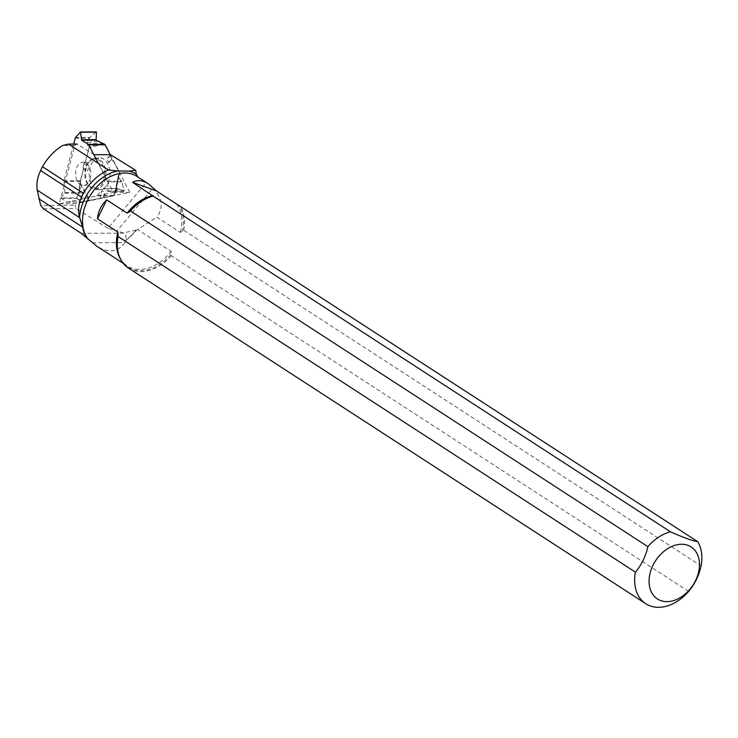 <?xml version="1.0" encoding="UTF-8"?>
<svg xmlns="http://www.w3.org/2000/svg" width="738" height="738" viewBox="0 0 738 738"><rect width="100%" height="100%" fill="white"/><g stroke="black" fill="none" stroke-linecap="round" stroke-linejoin="round"><path stroke-width="0.55" stroke-dasharray="3.69 2.77" d="M103.984 143.845L89.049 147.803L85.304 161.991L83.929 163.541L82.988 167.72L83.486 168.845L80.341 180.755A1.291 0.849 -90.3 0 0 80.294 181.419L79.104 189.666L79.27 193.135L76.743 197.839L60.94 197.922L64.944 192.59L63.92 181.502A1.291 0.849 89.7 0 1 63.975 180.838L73.689 144.058M95.903 132.185L89.722 137.536L87.204 142.452L87.13 144.233L89.049 147.803M60.94 197.922L66.558 202.037A1.291 0.849 89.7 0 0 67.001 202.129L96.899 195.856A1.291 0.849 89.7 0 0 97.296 195.598L103.338 188.596L108.182 191.41L107.619 181.917A1.291 0.849 89.7 0 0 107.444 181.28L98.292 163.375M67.001 202.129L81.06 202.064L104.925 197.526L104.538 191.723L101.696 191.105L100.128 198.531M107.444 181.28L121.512 181.216L118.652 177.498L118.274 175.976L114.879 193.836L113.67 195.515A1.291 0.849 -90.3 0 1 113.265 195.782L104.925 197.526M60.986 198.43L76.789 198.356L80.756 201.972L66.558 202.037M90.304 178.255A11.642 7.62 89.7 0 1 84.363 185.376A11.642 7.62 89.7 0 1 75.691 175.487A11.642 7.62 89.7 0 1 82.158 162.323A11.642 7.62 89.7 0 1 84.243 162.323A11.642 7.62 89.7 0 1 90.304 178.255M118.274 175.976L119.704 173.559L114.879 193.836M75.248 138.154L89.307 138.08L87.204 142.452L87.13 144.233L89.049 147.803L85.304 161.991L83.929 163.541L82.988 167.72L83.486 168.845L79.547 185.911L79.27 193.135L76.743 197.839L80.756 201.972L113.265 195.782L117.49 188.67L124.178 190.994L121.816 181.852L118.652 177.498L118.274 175.976L119.574 172.904L113.384 160.792L111.742 159.482L110.091 155.921L110.248 154.657L110.091 155.921L111.742 159.482L113.384 160.792L119.704 173.559M96.134 131.982L89.722 137.536L75.525 137.609M89.307 138.08L89.722 137.536M114.842 192.747L117.785 188.522L123.91 191.308L108.108 191.391M108.375 191.068L124.178 190.994L121.816 181.852L107.619 181.917M121.512 181.216L121.816 181.852M85.304 161.991L88.735 167.812L86.973 171.253L83.486 168.845M110.396 154.952L107.305 158.338L108.375 162.406L113.384 160.792M98.136 157.997A15.932 10.433 -90.3 0 0 89.187 174.408A15.932 10.433 -90.3 0 0 99.049 189.675A15.932 10.433 -90.3 0 0 110.036 173.725A15.932 10.433 -90.3 0 0 98.892 157.877A15.932 10.433 -90.3 0 0 98.136 157.997M82.988 167.72L86.973 171.253M83.929 163.541L88.735 167.812M103.329 197.701L104.538 191.723M100.239 198.31L101.696 191.105M76.789 198.356L76.743 197.839M110.091 155.921L107.305 158.338M111.742 159.482L108.375 162.406M137.6 176.834L146.327 182.544L107.868 228.273L116.908 230.957L152.96 188.089C162.36 198.079 163.661 207.775 156.862 217.156L180.34 232.396L183.734 230.265L701.1 565.926M183.734 230.265A41.328 29.778 123 0 0 180.358 205.985M128.394 268.042A41.328 29.778 123 0 0 171.244 255.745L171.078 251.307L137.536 229.536L156.862 217.156M74.778 145.46L76.983 144.039L94.187 154.731L113.468 192.443L59.363 203.799L74.778 145.46L62.536 145.524M59.363 203.799L75.663 203.716L75.258 205.229L40.682 205.404M110.479 154.648L129.759 192.369L75.663 203.716M107.868 228.273L76.198 208.596L75.258 205.229M92.232 242.784L124.814 242.618L126.198 239.638A40.249 29.003 123 0 0 136.05 230.072L137.536 229.536M43.385 208.762L76.198 208.596M152.96 188.089L146.327 182.544M136.05 230.072L123.449 232.894L116.908 230.957M124.814 242.618C117.969 252.175 108.643 253.365 96.807 246.206M688.619 591.415L171.244 255.745M81.272 233.346L123.818 233.134L125.792 235.311L126.198 239.638M113.468 192.443L129.759 192.369M63.92 181.502L80.294 181.419M80.341 180.755L63.975 180.838M113.265 195.782L96.899 195.856M64.787 193.199L79.27 193.135M64.944 192.59L79.363 192.517M93.292 158.836A15.101 9.889 -90.3 0 0 88.634 161.806A15.101 9.889 -90.3 0 0 88.754 185.847A15.101 9.889 -90.3 0 0 104.27 177.609A15.101 9.889 -90.3 0 0 93.292 158.836M97.296 195.598L113.67 195.515M103.495 188.642L117.979 188.568M103.071 188.743L117.49 188.67M119.574 172.904L114.399 194.648M80.424 182.83L90.184 200.625M84.815 201.16L79.547 185.911M80.248 184.399L89.224 200.754M79.104 189.666L83.163 201.428M94.233 158.375A15.563 10.194 -90.3 0 0 85.488 174.408A15.563 10.194 -90.3 0 0 95.128 189.334A15.563 10.194 -90.3 0 0 105.857 173.744A15.563 10.194 -90.3 0 0 94.971 158.264A15.563 10.194 -90.3 0 0 94.233 158.375M87.13 144.233L100.94 142.683M102.711 143.255L88.966 146.89M97.85 141.253L87.204 142.452M114.897 193.679L119.648 173.688M116.004 190.432L118.652 177.498M117.849 251.068A40.756 29.363 123 0 0 171.437 253.817M120.091 258.263A40.203 28.966 123 0 0 127.231 265.948A40.203 28.966 123 0 0 171.078 251.307M182.397 231.446A40.756 29.363 123 0 0 178.947 205.312M137.831 177.009A40.203 28.966 123 0 0 137.083 176.493L137.748 176.945M125.949 240.293A40.203 28.966 123 0 0 136.816 229.776M180.34 232.396A40.203 28.966 123 0 0 176.889 204.223M66.89 202.147L80.986 202.074M98.892 157.877L94.077 158.402L88.634 161.806L84.243 162.323M99.049 189.675L95.128 189.334L88.975 186.077C86.872 185.247 85.331 185.017 84.363 185.376M117.785 188.522L103.338 188.596M118.191 176.179L114.87 192.443M124.002 191.327L108.182 191.41M117.785 250.763C119.233 257.737 122.379 262.793 127.231 265.948L123.218 263.337"/><path stroke-width="1.11" d="M98.292 163.375L88.828 144.869A1.291 0.849 89.7 0 0 88.477 144.463L81.678 140.238L80.451 132.001L75.525 137.609A1.291 0.849 89.7 0 0 75.248 138.154L73.689 144.058M95.903 132.185L96.438 132.176L96.106 140.174L104.851 144.38L110.248 154.657L105.202 144.786A1.291 0.849 -90.3 0 0 104.851 144.38L96.106 140.174L96.438 132.176L80.645 132.259M80.562 132.065L96.438 132.176M132.591 182.332C137.323 179.657 142.665 180.201 148.596 183.965L156.484 190.976L132.591 182.332L153.089 196.114L670.455 531.784A41.328 29.778 123 0 0 647.89 546.664L130.525 211.003L127.139 213.134L106.724 199.897L97.462 218.799C98.163 211.317 101.254 205.016 106.724 199.897M153.089 196.114A41.328 29.778 123 0 0 130.525 211.003M97.462 218.799L117.877 232.046L118.043 236.483L635.409 572.153A41.328 29.778 123 0 0 645.759 603.712A41.328 29.778 123 0 0 688.619 591.415C694.726 584.182 698.886 575.686 701.1 565.926A41.328 29.778 123 0 0 697.724 541.655L156.484 190.976M42.463 166.705C47.721 157.628 54.409 150.57 62.536 145.524L68.56 144.085L108.477 169.98A44.557 32.103 123 0 0 83.403 193.273L42.463 166.705L40.608 170.552C37.407 177.36 36.282 183.891 37.251 190.127L40.682 205.404L43.385 208.762L81.272 233.346L96.807 246.206L123.218 263.337M87.176 238.245A40.249 29.003 123 0 1 82.628 227.129L79.566 217.276C77.767 210.598 78.449 203.891 81.632 197.166L83.403 193.273M108.477 169.98L117.619 170.985L129.159 171.115L135.497 170.293L132.001 168.024L135.635 170.377A44.557 32.103 123 0 0 135.497 170.293M94.187 154.731L110.479 154.648L132.001 168.024M135.635 170.377L136.318 174.242L137.831 177.009M68.56 144.085L76.983 144.039M660.731 600.584A30.987 22.325 123 0 0 698.222 573.537A30.987 22.325 123 0 0 675.925 545.004A30.987 22.325 123 0 0 650.316 572.347A30.987 22.325 123 0 0 660.731 600.584M635.409 572.153C641.525 564.921 645.685 556.424 647.89 546.664M670.455 531.784C683.397 537.568 692.484 540.862 697.724 541.655M118.043 236.483A41.328 29.778 123 0 0 117.905 251.381A41.328 29.778 123 0 0 128.394 268.042L645.759 603.712M88.477 144.463L104.851 144.38M105.202 144.786L88.828 144.869M81.411 139.722L95.894 139.648M81.678 140.238L96.106 140.174M118.228 234.555A40.756 29.363 123 0 0 117.785 250.763A40.756 29.363 123 0 0 117.849 251.068M117.877 232.046A40.203 28.966 123 0 0 120.091 258.263M152.997 195.57A40.203 28.966 123 0 0 127.139 213.134M153.347 196.04A40.756 29.363 123 0 0 129.187 212.184M79.566 217.276A41.679 30.027 -57 0 1 117.619 170.985M129.159 171.115A41.679 30.027 -57 0 1 136.318 174.242M148.596 183.965L137.083 176.493A40.203 28.966 123 0 0 93.901 190.266A40.203 28.966 123 0 0 87.868 238.835M82.628 227.129L38.69 198.623M79.676 217.645L37.251 190.127M81.632 197.166L40.608 170.552M96.272 131.927L80.451 132.001M117.785 250.763L117.905 251.381"/></g></svg>
